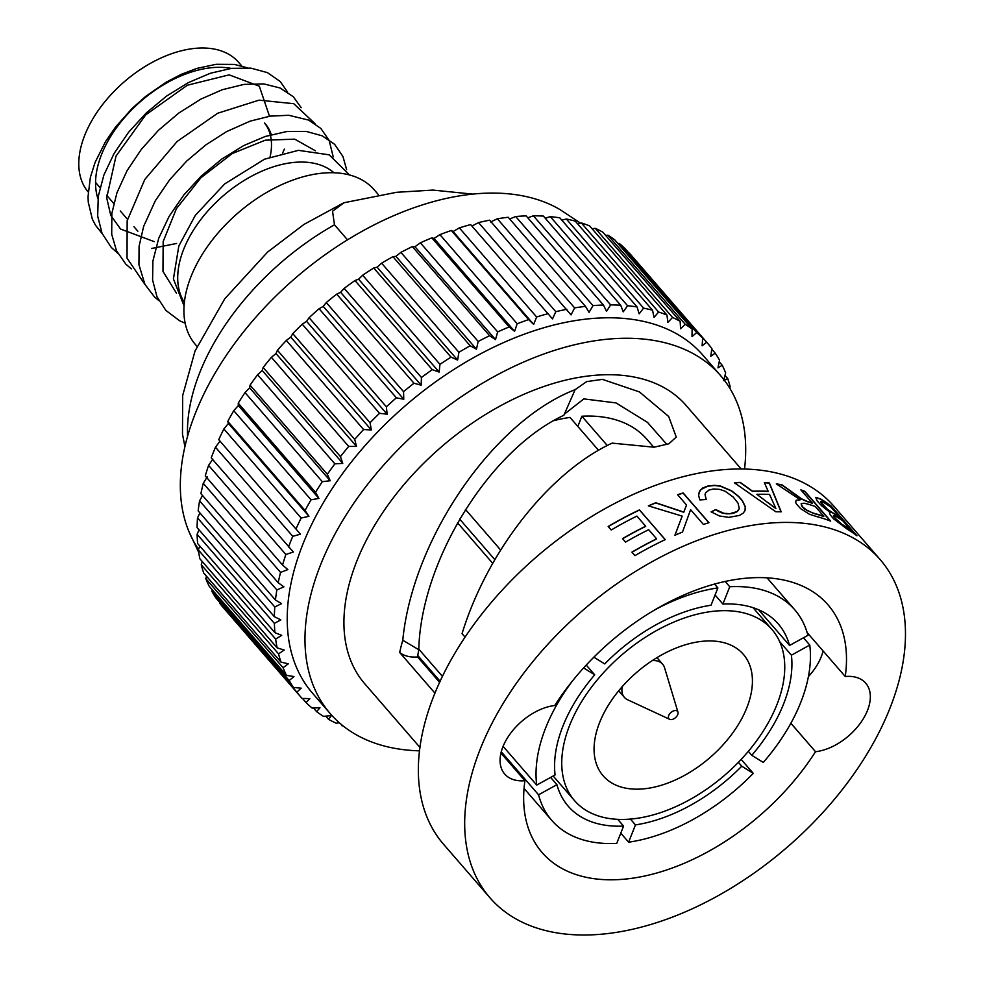 <?xml version="1.0" encoding="UTF-8"?>
<svg xmlns="http://www.w3.org/2000/svg" width="984" height="984" viewBox="0 0 984 984"><rect width="100%" height="100%" fill="white"/><g stroke="black" fill="none" stroke-linecap="round" stroke-linejoin="round"><path stroke-width="1.48" d="M471.963 226.037L478.531 222.581L555.812 311.694L552.504 318.914L470.647 224.586L552.504 318.914M434.067 238.448L439.909 234.635L517.19 323.748L514.607 331.313L434.067 238.448L431.841 237.857L509.122 326.959L514.607 331.313M395.912 256.332L400.906 252.359L478.187 341.473L476.453 349.197L395.912 256.332L392.911 256.676L470.192 345.79L476.453 349.197M228.411 423.415L227.784 421.398L305.065 510.499L308.951 516.28L228.411 423.415L223.872 428.95L301.153 518.051L308.951 516.28M249.665 387.881L250.059 385.162L327.34 474.276L330.206 480.745L249.665 387.881L245.016 392.579L322.297 481.68L330.206 480.745M275.975 353.527L277.427 350.267L354.707 439.381L356.516 446.404L275.975 353.527L271.399 357.315L348.68 446.428L356.516 446.404M300.415 534.189L218.755 439.676L300.415 534.189L292.752 536.329L215.471 447.216A269.53 163.307 -40.9 0 0 211.24 457.904L293.355 551.999L285.864 554.496L208.583 465.383A269.53 163.307 -40.9 0 0 205.275 475.936L282.556 565.05L287.845 569.588L280.551 572.405L203.27 483.292L207.304 476.723M203.27 483.292A269.53 163.307 -40.9 0 0 200.908 493.648L278.189 582.749L283.896 586.845L276.861 589.945L199.58 500.831A269.53 163.307 -40.9 0 0 198.165 510.905L275.446 600.019L281.547 603.635L274.794 606.98L197.513 517.867L199.937 512.935M197.513 517.867A269.53 163.307 -40.9 0 0 197.083 527.584L274.364 616.697L280.809 619.846L274.388 623.401L197.107 534.287A269.53 163.307 -40.9 0 0 197.649 543.574L274.93 632.687L281.707 635.344L275.643 639.071L198.362 549.958L199.813 546.071M198.362 549.958A269.53 163.307 -40.9 0 0 199.863 558.764L277.144 647.878L284.216 650.03L278.546 653.88L201.265 564.767L202.286 561.544M201.265 564.767A269.53 163.307 -40.9 0 0 203.725 573.02L281.006 662.134L288.312 663.794L283.072 667.73L205.791 578.617L206.431 576.144M205.791 578.617A269.53 163.307 -40.9 0 0 209.198 586.267L286.479 675.381L293.995 676.537L289.198 680.522L211.917 591.409L212.237 589.773M358.606 279.198L362.666 275.225L439.946 364.338L439.147 372.075L358.606 279.198L354.966 280.526L432.247 369.64L439.147 372.075M211.917 591.409A269.53 163.307 -40.9 0 0 216.234 598.383L293.515 687.496L301.19 688.16L296.861 692.158L219.58 603.044A269.53 163.307 -40.9 0 0 223.454 607.804L300.735 696.918A269.53 163.307 -40.9 0 1 296.861 692.158M300.735 696.918A269.53 163.307 -40.9 0 0 302.063 698.419L309.862 698.603L306.036 702.564A269.53 163.307 -40.9 0 0 312.088 708.049L319.96 707.767L316.627 711.641L313.478 708M316.627 711.641A269.53 163.307 -40.9 0 0 323.478 716.34L331.387 715.589L328.582 719.353A269.53 163.307 -40.9 0 0 336.184 723.215L339.296 722.748L342.112 725.134M605.664 235.41L607.952 235.201L685.233 324.314L680.596 328.816L680.141 321.301L602.86 232.187A269.53 163.307 -40.9 0 0 595.259 228.325L672.539 317.438L667.902 322.383L666.931 315.028L589.65 225.914A269.53 163.307 -40.9 0 0 581.335 222.925L658.616 312.026L654.053 317.389L652.54 310.231L575.259 221.117A269.53 163.307 -40.9 0 0 566.317 219.014L643.597 308.127L639.133 313.859L637.091 306.959L559.81 217.845A269.53 163.307 -40.9 0 0 550.29 216.628L627.571 305.741L623.253 311.842L620.683 305.212L543.402 216.099A269.53 163.307 -40.9 0 0 533.365 215.803L610.646 304.905L606.525 311.35L603.426 305.015L526.145 215.902A269.53 163.307 -40.9 0 0 515.69 216.517L592.971 305.63L589.072 312.358L585.468 306.381L508.187 217.267A269.53 163.307 -40.9 0 0 497.363 218.78L574.644 307.894L571.028 314.892L489.638 220.17A269.53 163.307 -40.9 0 0 478.531 222.581M706.647 342.235A269.53 163.307 -40.9 0 1 707.988 343.736L630.707 254.622A269.53 163.307 -40.9 0 0 629.366 253.122L706.647 342.235L702.109 345.802L702.687 338.09L625.406 248.977A269.53 163.307 -40.9 0 0 619.354 243.478L696.635 332.592L692.023 336.639L692.096 329.013L614.816 239.899A269.53 163.307 -40.9 0 0 607.952 235.201M719.206 361.768L722.244 365.273L717.988 367.868L719.525 360.132A269.53 163.307 -40.9 0 0 715.208 353.158L710.792 356.245L711.85 348.496A269.53 163.307 -40.9 0 0 707.988 343.736M577.497 223.7L581.335 222.925M545.222 218.202L550.29 216.628M509.7 219.002L515.69 216.517M527.805 217.808L533.365 215.803M561.815 220.158L566.317 219.014M729.747 388.151L730.177 386.773A269.53 163.307 -40.9 0 0 727.717 378.52L723.658 380.623L725.651 372.911A269.53 163.307 -40.9 0 0 722.244 365.273M725.011 375.396L727.717 378.52M711.764 349.172L715.208 353.158M617.964 243.528L619.354 243.478M592.147 228.792L595.259 228.325M328.582 719.353L325.778 716.131M306.036 702.564L302.457 698.431M340.612 292.297L344.166 288.386L421.447 377.499L421.152 385.174L340.612 292.297L336.7 294.13L413.981 383.243L421.152 385.174M377.093 267.181L381.62 263.183L458.901 352.297L457.622 360.058L377.093 267.181L373.748 268.017L451.029 357.131L457.622 360.058M323.232 306.393L326.27 302.568L403.551 391.681L403.772 399.258L323.232 306.393L319.087 308.718L396.368 397.819L403.772 399.258M306.59 321.362L309.099 317.697L386.38 406.798L387.118 414.227L306.59 321.362L302.248 324.179L379.529 413.292L387.118 414.227M290.797 337.118L292.777 333.625L370.058 422.739L371.337 429.983L290.797 337.118L286.319 340.415L363.6 429.528L371.337 429.983M197.107 534.287L199.026 529.835M199.58 500.831L202.519 495.493M208.583 465.383L212.827 459.122M262.224 370.488L263.159 367.487L340.439 456.601L342.764 463.366L262.224 370.488L257.599 374.744L334.88 463.858L342.764 463.366M238.362 405.556L238.239 403.182L315.52 492.295L318.902 498.433L238.362 405.556L233.749 410.685L311.03 499.798L318.902 498.433M215.471 447.216L219.875 441.312M414.953 246.726L420.389 242.827L497.67 331.928L495.493 339.603L414.953 246.726L412.321 246.603L489.601 335.716L495.493 339.603M453.12 231.535L459.344 227.882L536.624 316.983L533.66 324.4L453.12 231.535L451.336 230.49L528.617 319.603L533.66 324.4M490.487 222.015L497.363 218.78M288.521 547.018A269.53 163.307 -40.9 0 1 292.752 536.329M292.777 333.625A269.53 163.307 -40.9 0 1 302.248 324.179M370.058 422.739A269.53 163.307 -40.9 0 1 379.529 413.292M309.099 317.697A269.53 163.307 -40.9 0 1 319.087 308.718M386.38 406.798A269.53 163.307 -40.9 0 1 396.368 397.819M326.27 302.568A269.53 163.307 -40.9 0 1 336.7 294.13M403.551 391.681A269.53 163.307 -40.9 0 1 413.981 383.243M574.644 307.894A269.53 163.307 -40.9 0 1 585.468 306.381M592.971 305.63A269.53 163.307 -40.9 0 1 603.426 305.015M610.646 304.905A269.53 163.307 -40.9 0 1 620.683 305.212M627.571 305.741A269.53 163.307 -40.9 0 1 637.091 306.959M643.597 308.127A269.53 163.307 -40.9 0 1 652.54 310.231M658.616 312.026A269.53 163.307 -40.9 0 1 666.931 315.028M696.635 332.592A269.53 163.307 -40.9 0 1 702.687 338.09M672.539 317.438A269.53 163.307 -40.9 0 1 680.141 321.301M685.233 324.314A269.53 163.307 -40.9 0 1 692.096 329.013M343.613 726.34A269.53 163.307 -40.9 0 1 341.792 725.626M344.166 288.386A269.53 163.307 -40.9 0 1 354.966 280.526M421.447 377.499A269.53 163.307 -40.9 0 1 432.247 369.64M439.946 364.338A269.53 163.307 -40.9 0 1 451.029 357.131M362.666 275.225A269.53 163.307 -40.9 0 1 373.748 268.017M293.515 687.496A269.53 163.307 -40.9 0 1 289.198 680.522M286.479 675.381A269.53 163.307 -40.9 0 1 283.072 667.73M281.006 662.134A269.53 163.307 -40.9 0 1 278.546 653.88M277.144 647.878A269.53 163.307 -40.9 0 1 275.643 639.071M274.93 632.687A269.53 163.307 -40.9 0 1 274.388 623.401M274.364 616.697A269.53 163.307 -40.9 0 1 274.794 606.98M275.446 600.019A269.53 163.307 -40.9 0 1 276.861 589.945M278.189 582.749A269.53 163.307 -40.9 0 1 280.551 572.405M282.556 565.05A269.53 163.307 -40.9 0 1 285.864 554.496M263.159 367.487A269.53 163.307 -40.9 0 1 271.399 357.315M340.439 456.601A269.53 163.307 -40.9 0 1 348.68 446.428M354.707 439.381A269.53 163.307 -40.9 0 1 363.6 429.528M277.427 350.267A269.53 163.307 -40.9 0 1 286.319 340.415M238.239 403.182A269.53 163.307 -40.9 0 1 245.016 392.579M315.52 492.295A269.53 163.307 -40.9 0 1 322.297 481.68M327.34 474.276A269.53 163.307 -40.9 0 1 334.88 463.858M250.059 385.162A269.53 163.307 -40.9 0 1 257.599 374.744M218.755 439.676A269.53 163.307 -40.9 0 1 223.872 428.95M296.036 528.789A269.53 163.307 -40.9 0 1 301.153 518.051M305.065 510.499A269.53 163.307 -40.9 0 1 311.03 499.798M227.784 421.398A269.53 163.307 -40.9 0 1 233.749 410.685M381.62 263.183A269.53 163.307 -40.9 0 1 392.911 256.676M458.901 352.297A269.53 163.307 -40.9 0 1 470.192 345.79M478.187 341.473A269.53 163.307 -40.9 0 1 489.601 335.716M400.906 252.359A269.53 163.307 -40.9 0 1 412.321 246.603M420.389 242.827A269.53 163.307 -40.9 0 1 431.841 237.857M497.67 331.928A269.53 163.307 -40.9 0 1 509.122 326.959M517.19 323.748A269.53 163.307 -40.9 0 1 528.617 319.603M439.909 234.635A269.53 163.307 -40.9 0 1 451.336 230.49M459.344 227.882A269.53 163.307 -40.9 0 1 470.647 224.586M536.624 316.983A269.53 163.307 -40.9 0 1 547.928 313.699M555.812 311.694A269.53 163.307 -40.9 0 1 566.919 309.271M419.553 750.829A258.177 156.431 -40.9 0 1 330.317 713.695L312.568 693.24A258.177 156.431 -40.9 0 1 405.125 405.9A258.177 156.431 -40.9 0 1 702.674 354.929L720.411 375.396A258.177 156.431 -40.9 0 1 744.544 468.987M198.571 549.392A250.637 151.856 -40.9 0 1 188.867 531.409A250.637 151.856 -40.9 0 1 294.733 278.656A250.637 151.856 -40.9 0 1 559.933 209.555A250.637 151.856 -40.9 0 1 559.994 209.592M330.317 713.695A258.177 156.431 -40.9 0 1 422.874 426.367A258.177 156.431 -40.9 0 1 720.411 375.396M472.468 194.094L432.898 190.084L396.589 192.298L344.019 202.741L332.543 211.228L334.474 224.807L347.5 239.825M197.009 346.356L195.508 344.621A118.215 71.623 -40.9 0 1 237.894 213.061A118.215 71.623 -40.9 0 1 374.129 189.715L378.213 194.426M349.48 174.931L329.209 154.845L298.447 150.343L264.524 159.199L224.66 183.934L195.336 215.336L178.817 246.025L173.418 278.964L184.082 305.938M333.883 172.729A99.298 60.159 139.1 0 0 229.592 190.564A99.298 60.159 139.1 0 0 184.389 302.383M231.178 68.4A99.298 60.159 139.1 0 0 133.701 107.846A99.298 60.159 139.1 0 0 97.957 198.707M102.176 233.626L95.534 225.287L92.311 219.063L88.277 202.249L88.031 196.714L90.393 177.231L95.14 162.286L105.546 141.585L115.522 127.084L132.163 108.375L145.743 96.334L166.148 82.213L181.13 74.39L196.689 68.45L216.172 64.304L234.463 64.427L247.328 67.81M264.487 122.939A79.163 47.958 -40.9 0 1 270.059 156.997M265.262 123.8A79.163 47.958 -40.9 0 1 271.264 134.648M95.571 182.261A87.478 53.001 139.1 0 0 97.465 184.66L100.011 187.6M284.376 149.125L282.592 153.073M176.616 243.466L151.524 248.485M287.549 92.029L280.182 81.487L267.402 72.607L250.908 68.142L231.56 68.351L210.342 73.259L188.325 82.631L166.64 96.038L146.382 112.84L128.609 132.225L114.144 153.356L103.886 175.029L98.289 196.259L97.662 216.025L102.065 233.368L111.29 247.451L117.723 253.146M131.278 268.866L125.78 264.069L116.506 250.748L111.709 234.303L111.868 213.319L116.961 192.729L127.034 170.712L141.413 149.273L158.436 130.331L178.903 112.975L200.908 99.101L222.273 89.728L243.983 84.39L263.798 83.898L280.034 87.97L293.293 96.715L301.202 107.699M145.054 284.634L127.034 258.152L127.157 220.785L144.759 179.531L177.132 141.487L217.648 113.258L259.001 100.159L293.736 103.689L314.991 123.652M158.83 300.563L154.537 296.983L144.919 284.376L138.941 264.721L139.088 246.234L143.664 226.332L155.275 200.834L169.666 179.777L186.616 161.155L205.853 144.882L226.48 131.659L250.133 121.143L270.231 116.137L288.779 115.276L308.668 120.097L320.87 128.474L329.16 140.466L333.244 156.936M185.189 323.269L179.555 320.735L165.89 310.427L156.985 296.787L152.594 280.071L152.901 261.055L158.695 238.349L169.15 216.32L183.848 194.955L201.142 176.161L221.757 159.076L243.835 145.521L265.25 136.469L286.811 131.536L306.393 131.462L322.223 135.829L334.609 144.316L342.949 156.481L346.614 169.654M269.345 115.817L259.321 86.211L229.149 74.858L187.366 85.227L145.73 114.882L116.014 156.075L106.69 197.809L110.761 215.385L120.565 229.038L154.193 241.621M315.384 150.786L294.733 139.162L265.25 140.195L232.199 153.578L200.908 177.76L176.419 208.633L163.172 241.535L162.963 271.399L176.493 293.244M241.707 65.903L238.571 62.287A99.298 60.159 139.1 0 0 124.132 81.893A99.298 60.159 139.1 0 0 88.535 192.409M677.964 712.158A5.658 3.432 139.1 0 0 670.99 712.465A5.658 3.432 139.1 0 0 669.698 719.329A5.658 3.432 139.1 0 0 677.73 714.618A5.658 3.432 139.1 0 0 677.964 712.158L664.581 667.792A25.313 15.338 139.1 0 0 662.613 664.163A25.313 15.338 139.1 0 0 652.318 660.559M622.245 686.635A25.313 15.338 139.1 0 0 624.36 697.336A25.313 15.338 139.1 0 0 627.669 699.796L669.698 719.329M630.436 819.106L635.455 824.899L628.616 842.193L620.781 833.165M741.161 759.402L753.277 773.362L741.764 766.204L738.381 762.317M628.616 842.193A160.773 97.404 139.1 0 0 753.277 773.362M741.764 766.204A139.052 84.255 -40.9 0 1 635.455 824.899M803.473 637.78L809.77 645.037L791.419 655.184A139.052 84.255 -40.9 0 1 751.776 755.306L763.289 762.452A160.773 97.404 139.1 0 0 809.77 645.037M748.332 751.321L751.776 755.306M791.419 655.184L779.648 641.605M577.829 426.441L581.864 416.232A160.773 97.404 -40.9 0 1 646.82 439.208L653.782 447.228M581.864 416.232L607.276 445.518M725.11 581.396L729.747 586.747L722.908 604.041L715.073 595.013M758.602 609.76L789.562 645.467L807.926 635.32A160.773 97.404 139.1 0 0 794.703 609.736A160.773 97.404 139.1 0 0 729.747 586.747M722.908 604.041A139.052 84.255 -40.9 0 1 778.295 623.954A139.052 84.255 -40.9 0 1 789.562 645.467M553.721 420.672A160.773 97.404 -40.9 0 1 569.994 417.413L598.518 450.291M465.457 509.454L500.61 549.982M593.844 657.164L604.729 663.929A139.052 84.255 -40.9 0 1 711.026 605.221L717.877 587.928A160.773 97.404 139.1 0 0 653.351 610.683M717.877 587.928L714.482 584.016M418.803 649.132L442.468 676.414M503.107 746.339L536.711 785.084L555.074 774.949A139.052 84.255 -40.9 0 1 594.717 674.827L583.598 667.915M492.689 563.303L457.511 522.738M459.626 519.06L494.804 559.625M586.23 665.049L594.717 674.827M572.725 680.608A160.773 97.404 139.1 0 0 536.711 785.084M538.568 794.801A160.773 97.404 139.1 0 0 551.778 820.398A160.773 97.404 139.1 0 0 616.734 843.374L623.585 826.093A139.052 84.255 -40.9 0 1 568.186 806.167A139.052 84.255 -40.9 0 1 556.919 784.666L538.568 794.801L501.262 751.788M440.143 681.309L417.782 655.529M550.622 777.397L556.919 784.666M623.585 826.093L617.755 819.377M702.453 641.297A92.754 56.199 -40.9 0 1 743.314 654.286A92.754 56.199 -40.9 0 1 710.067 757.52A92.754 56.199 -40.9 0 1 603.167 775.835A92.754 56.199 -40.9 0 1 614.385 696.34A92.754 56.199 -40.9 0 1 702.453 641.297M714.372 611.175A130.638 79.15 139.1 0 0 590.351 688.702A130.638 79.15 139.1 0 0 574.558 800.656A130.638 79.15 139.1 0 0 725.097 774.863A130.638 79.15 139.1 0 0 771.936 629.477A130.638 79.15 139.1 0 0 714.372 611.175M434.977 693.179L399.688 652.49A212.569 128.793 -40.9 0 1 402.776 640.227C412.616 538.691 493.513 421.103 575.123 389.664L586.673 381.608L602.466 379.381L639.416 391.915L668.677 416.478L676.254 437.056L668.886 443.784L654.077 447.203L612.122 443.132C549.527 472.074 487.424 550.917 462.049 633.647L465.088 637.152M741.149 468.938L685.946 405.285A212.569 128.793 139.1 0 0 440.98 447.253A212.569 128.793 139.1 0 0 364.781 683.806L419.983 747.471M734.396 482.787A258.177 156.431 -40.9 0 1 740.263 482.369L752.514 491.164A258.177 156.431 -40.9 0 1 768.147 491.274L764.334 482.529A258.177 156.431 -40.9 0 1 769.39 482.972L781.198 511.828A258.177 156.431 139.1 0 0 775.884 511.791L734.396 482.787M768.147 491.274L768.049 491.459A257.943 156.284 139.1 0 0 752.428 491.348L740.177 482.554A257.943 156.284 139.1 0 0 734.63 482.947M767.963 502.492L775.946 508.654L769.537 494.411A258.177 156.431 139.1 0 0 756.844 494.312L767.877 502.676L756.844 494.312M775.946 508.654L767.877 502.676M781.038 511.828L769.291 483.169A257.943 156.284 139.1 0 0 764.42 482.726M699.87 499.921L698.591 495.407L699.649 490.942L702.724 487.99L707.644 486.108A258.177 156.431 -40.9 0 1 708.283 485.973L714.556 485.333L720.399 486.01L731.678 490.844L738.689 496.416L742.453 500.745L745.294 506.686L745.023 510.659L743.117 513.205L739.341 515.456L728.714 517.363L719.476 515.973L711.125 511.877L715.725 509.577L723.953 513.328L730.103 513.648L736.967 511.594L739.291 508.617L738.012 503.119L733.277 497.117L725.171 491.237L719.734 489.392L713.511 488.987L709.009 490.044L705.602 492.799L705.048 494.558L706.229 499.491L699.87 499.921M744.999 510.696L745.245 506.871L742.391 500.93L738.64 496.6L731.616 491.028L720.337 486.182L714.507 485.518L708.234 486.157A257.943 156.284 139.1 0 0 707.594 486.281L700.903 489.515L698.714 493.427M738.406 510.278L739.291 508.617M738.344 510.487L736.967 511.594M736.918 511.778L734.864 512.615M734.802 512.799L732.071 513.365M732.022 513.55L730.103 513.648M730.042 513.832L727.053 513.746M727.004 513.931L723.953 513.328M723.904 513.5L721.604 512.652M721.555 512.836L718.677 511.373M718.627 511.557L715.725 509.577M715.676 509.761L711.26 511.963M706.094 499.491L705.048 494.558M828.307 509.86L833.497 513.267A258.177 156.431 -40.9 0 1 839.832 517.399L830.963 507.178A258.177 156.431 139.1 0 0 824.567 502.996L821 501.373L820.902 502.32L828.147 510.019L822.341 504.681L820.877 501.397M839.832 517.399L839.672 517.559A257.943 156.284 139.1 0 0 833.337 513.427L828.147 510.019M817.052 500.708L815.761 497.375L820.705 499.011A258.177 156.431 -40.9 0 1 831.16 506.047L856.941 535.788A258.177 156.431 139.1 0 0 847.47 529.331L833.792 518.998L830.287 514.964L829.487 512.799L830.176 512.455L821.492 505.653L817.052 500.708M856.055 535.111L831 506.219A257.943 156.284 139.1 0 0 820.545 499.183L815.724 497.51M842.784 524.792L845.564 526.514A258.177 156.431 -40.9 0 1 850.68 529.896L842.87 520.905A258.177 156.431 139.1 0 0 837.322 517.24L834.247 515.604L833.448 515.948L834.321 517.375L842.624 524.952L836.904 520.499L833.436 515.653M850.68 529.896L850.52 530.068A257.943 156.284 139.1 0 0 845.404 526.686L842.624 524.952M830.176 512.455L829.5 512.873M690.596 509.675L682.49 532.086A258.177 156.431 139.1 0 0 674.913 535.259L682.158 516.108L648.358 505.862A258.177 156.431 -40.9 0 1 655.75 502.738L683.769 512.086L686.537 505.013L677.607 494.706A258.177 156.431 -40.9 0 1 683.167 492.959L708.947 522.688A258.177 156.431 139.1 0 0 703.4 524.435L690.596 509.675M682.158 516.108L674.975 535.234M686.537 505.013L683.757 512.258L655.738 502.91A257.943 156.284 139.1 0 0 648.591 505.924M708.812 522.738L683.142 493.132A257.943 156.284 139.1 0 0 677.718 494.841M803.903 503.193L801.148 503.734L802.514 506.797L807.261 510.634L813.768 513.267A258.177 156.431 -40.9 0 1 823.793 516.317L815.269 506.477A258.177 156.431 139.1 0 0 806.29 503.71L803.903 503.193M823.793 516.317L823.669 516.489A257.943 156.284 139.1 0 0 813.645 513.439L804.518 509.011L801.775 506.194L801.148 503.734M809.414 514.226L800.656 508.679L796.4 503.956L795.638 502.283L796.179 500.216L800.312 499.774L776.314 483.87A258.177 156.431 -40.9 0 1 782.034 484.841L801.542 498.814L807.274 501.434A258.177 156.431 -40.9 0 1 812.317 503.082L800.865 489.872A258.177 156.431 -40.9 0 1 804.887 491.36L830.668 521.102A258.177 156.431 139.1 0 0 816.831 516.612L809.414 514.226M800.312 499.774L796.044 500.389M812.317 503.082L812.194 503.267A257.943 156.284 139.1 0 0 807.151 501.619L801.419 498.999L781.911 485.026A257.943 156.284 139.1 0 0 776.684 484.116M830.238 520.93L804.752 491.545A257.943 156.284 139.1 0 0 801.148 490.204M625.541 542.098L622.528 538.629A258.177 156.431 -40.9 0 1 645.664 526.219L636.894 516.096A258.177 156.431 139.1 0 0 611.212 529.995L608.173 526.489A258.177 156.431 -40.9 0 1 639.477 509.897L665.258 539.626A258.177 156.431 139.1 0 0 634.938 555.653L631.9 552.147A258.177 156.431 -40.9 0 1 656.599 538.826L648.677 529.699A258.177 156.431 139.1 0 0 625.541 542.098M645.664 526.219L645.701 526.366A257.943 156.284 139.1 0 0 622.614 538.74M665.184 539.663L639.502 510.044A257.943 156.284 139.1 0 0 608.272 526.6M656.599 538.826L656.635 538.974A257.943 156.284 139.1 0 0 631.999 552.258M772.403 859.438A258.177 156.431 139.1 0 0 880.126 559.552A258.177 156.431 139.1 0 0 582.589 610.523A258.177 156.431 139.1 0 0 490.02 897.863A258.177 156.431 139.1 0 0 772.403 859.438M880.126 559.552L833.792 506.12A258.177 156.431 139.1 0 0 536.255 557.092A258.177 156.431 139.1 0 0 443.686 844.432L490.02 897.863M790.853 723.265L815.515 751.702A189.137 114.599 -40.9 0 1 542.184 852.624A189.137 114.599 -40.9 0 1 524.927 780.73A47.294 28.647 -40.9 0 1 504.706 774.039A47.294 28.647 -40.9 0 1 510.216 733.793A47.294 28.647 -40.9 0 1 554.755 705.516A189.137 114.599 -40.9 0 1 827.962 604.779A189.137 114.599 -40.9 0 1 833.276 611.74A189.137 114.599 -40.9 0 1 845.244 676.5L807.138 632.564M524.927 780.73L500.954 753.08M439.651 682.379L417.573 656.931A189.137 114.599 -40.9 0 1 418.79 649.723L402.776 640.227M418.778 649.723C420.844 560.905 489.589 449.823 563.857 415.285L575.123 389.664M564.25 414.264L583.832 398.901L615.996 402.911L647.46 422.357L666.955 444.571M399.688 652.49A47.294 28.647 139.1 0 0 417.573 656.931M790.878 723.215L815.515 751.702M808.405 676.574A47.294 28.647 139.1 0 0 823.067 650.928M845.244 676.5L845.354 676.488A47.294 28.647 -40.9 0 1 865.711 683.154A47.294 28.647 -40.9 0 1 860.164 723.449A47.294 28.647 -40.9 0 1 815.576 751.702M187.563 436.416A204.746 124.058 -40.9 0 1 334.474 224.807M188.867 531.409L198.719 552.418M559.97 209.58L580.462 223.097M184.943 446.724L182.483 434.141L182.692 395.47L195.029 351.005L224.746 298.804L267.574 252.088L303.958 224.413L343.121 203.159M137.858 231.228L133.959 226.738M127.502 219.297L120.282 210.97M113.763 203.454L106.592 195.176M618.69 690.805L624.36 697.336M656.943 657.632L662.613 664.163M766.979 577.768L794.703 609.736M524.066 788.43L551.778 820.398M553.168 775.995L574.558 800.656M753.018 607.657L771.936 629.477"/></g></svg>
